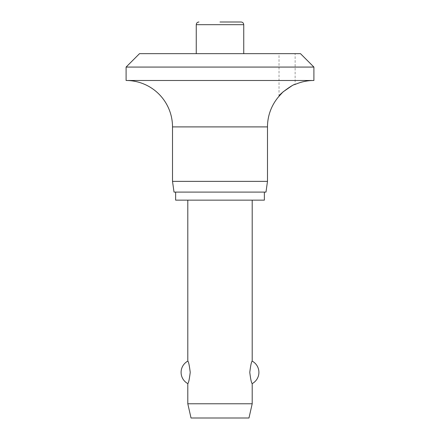 <?xml version="1.0" encoding="UTF-8"?>
<svg xmlns="http://www.w3.org/2000/svg" width="440" height="440" viewBox="0 0 440 440"><rect width="100%" height="100%" fill="white"/><g stroke="black" fill="none" stroke-linecap="round" stroke-linejoin="round"><path stroke-width="0.33" stroke-dasharray="2.2 1.65" d="M313.902 80.487L126.099 80.487M313.902 67.073L126.099 67.073M279.026 96.278L279.026 53.658L295.125 53.658L295.125 84.458L291.473 86.097M267.487 181.368L172.513 181.368M265.98 192.099L174.02 192.099M264.369 200.145L175.632 200.145M264.369 192.099L175.632 192.099L264.369 192.099M241.06 22L220 22M196.257 53.658L243.744 53.658L196.257 53.658M252.197 403.783L187.803 403.783M187.803 383.603C188.551 383.152 189.36 379.407 190.223 372.361C189.36 365.321 188.551 361.57 187.803 361.125M252.197 200.145L187.803 200.145L252.197 200.145M252.197 361.125C251.449 361.57 250.641 365.321 249.777 372.361C250.641 379.407 251.449 383.152 252.197 383.603M248.974 418L191.026 418M295.125 53.658L279.026 53.658M300.487 53.658L139.513 53.658M267.487 126.901L172.513 126.901M243.744 24.684L196.257 24.684"/><path stroke-width="0.66" d="M300.487 53.658L313.902 67.073L126.099 67.073L139.513 53.658L300.487 53.658M291.473 86.097L283.052 91.883L279.026 96.278C278.212 94.864 294.085 83.424 295.125 84.458A46.415 46.415 0 0 1 313.902 80.487L313.902 67.073M126.099 67.073L126.099 80.487A46.415 46.415 0 0 1 172.513 126.901L172.513 181.368L174.02 192.099L265.98 192.099L267.487 181.368L267.487 126.901A46.415 46.415 0 0 1 279.026 96.278M175.632 192.099L175.632 200.145L264.369 200.145L264.369 192.099M220 22L241.06 22C242.693 22.16 243.584 23.056 243.744 24.684L243.744 53.658M243.744 24.684L196.257 24.684L196.257 53.658M187.803 200.145L187.803 361.125C188.551 361.57 189.36 365.321 190.223 372.361C189.36 379.407 188.551 383.152 187.803 383.603L187.803 403.783L191.026 418L248.974 418L252.197 403.783L252.197 383.603C251.449 383.152 250.641 379.407 249.777 372.361C250.641 365.321 251.449 361.57 252.197 361.125L252.197 200.145M187.803 403.783L252.197 403.783M172.513 181.368L267.487 181.368M126.099 80.487L313.902 80.487M172.513 126.901L267.487 126.901M252.197 383.603A12.771 12.771 0 0 0 252.197 361.125M187.803 361.125A12.771 12.771 0 0 0 187.803 383.603M196.257 24.684C196.416 23.056 197.307 22.16 198.941 22"/></g></svg>
